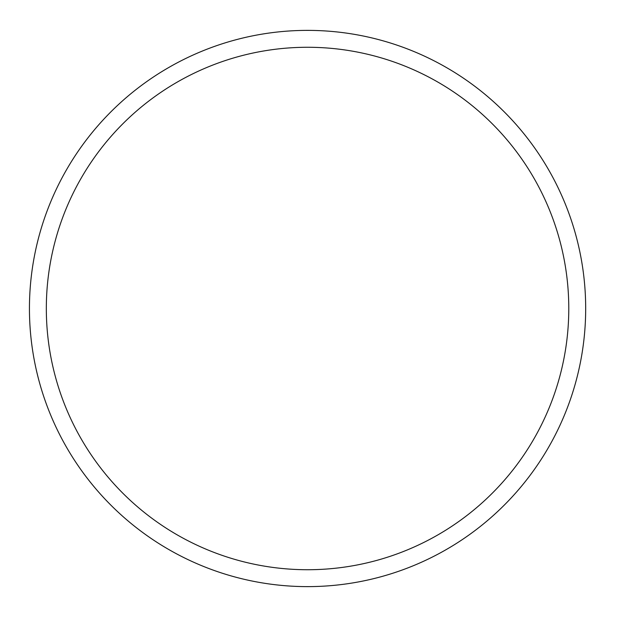 <?xml version="1.0" encoding="UTF-8"?>
<svg xmlns="http://www.w3.org/2000/svg" width="617" height="617" viewBox="0 0 617 617"><rect width="100%" height="100%" fill="white"/><g stroke="black" fill="none" stroke-linecap="round" stroke-linejoin="round"><path stroke-width="0.93" d="M568.781 308.5A261.222 261.222 0 0 1 176.948 534.731A261.222 261.222 0 0 1 176.948 82.269A261.222 261.222 0 0 1 568.781 308.5M585.68 308.5A278.12 278.12 0 0 1 168.503 549.361A278.12 278.12 0 0 1 168.503 67.639A278.12 278.12 0 0 1 585.68 308.5"/></g></svg>
